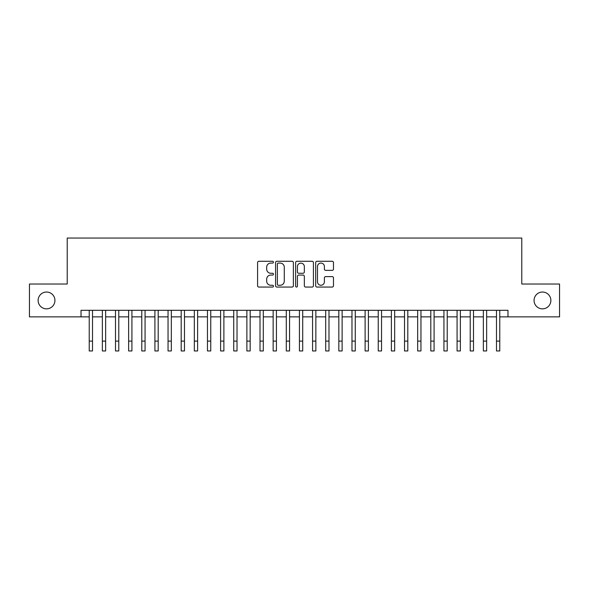 <?xml version="1.0" encoding="UTF-8"?>
<svg xmlns="http://www.w3.org/2000/svg" width="589" height="589" viewBox="0 0 589 589"><rect width="100%" height="100%" fill="white"/><g stroke="black" fill="none" stroke-linecap="round" stroke-linejoin="round"><path stroke-width="0.88" d="M273.48 262.179A0.906 0.906 0 0 0 272.574 261.273L258.873 261.273A1.288 1.288 0 0 0 257.584 262.561L257.584 285.775A1.288 1.288 0 0 0 258.873 287.064L272.574 287.064A0.906 0.906 0 0 0 273.48 286.166A0.906 0.906 0 0 0 272.574 285.26L270.807 285.26A4.123 4.123 0 0 1 266.677 281.13L266.677 279.201A4.123 4.123 0 0 1 270.807 275.07L272.574 275.07A0.906 0.906 0 0 0 273.48 274.172A0.906 0.906 0 0 0 272.574 273.267L270.807 273.267A4.123 4.123 0 0 1 266.677 269.144L266.677 267.207A4.123 4.123 0 0 1 270.807 263.077L272.574 263.077A0.906 0.906 0 0 0 273.48 262.179M534.061 300.442A8.408 8.408 0 0 0 542.469 308.85A8.408 8.408 0 0 0 550.877 300.442A8.408 8.408 0 0 0 542.469 292.034A8.408 8.408 0 0 0 534.061 300.442M38.123 300.442A8.408 8.408 0 0 0 46.531 308.85A8.408 8.408 0 0 0 54.939 300.442A8.408 8.408 0 0 0 46.531 292.034A8.408 8.408 0 0 0 38.123 300.442M332.189 270.366A1.288 1.288 0 0 0 333.477 269.077L333.477 262.561A1.288 1.288 0 0 0 332.189 261.273L316.97 261.273A1.288 1.288 0 0 0 315.682 262.561L315.682 285.775A1.288 1.288 0 0 0 316.97 287.064L332.189 287.064A1.288 1.288 0 0 0 333.477 285.775L333.477 277.912A1.288 1.288 0 0 0 332.189 276.616L325.673 276.616A1.288 1.288 0 0 0 324.384 277.912L324.384 281.807A3.453 3.453 0 0 1 320.939 285.26A3.453 3.453 0 0 1 317.486 281.807L317.486 266.53A3.453 3.453 0 0 1 320.939 263.077A3.453 3.453 0 0 1 324.384 266.53L324.384 269.077A1.288 1.288 0 0 0 325.673 270.366L332.189 270.366M81.017 316.867L29.45 316.867L29.45 284.023L67.22 284.023L67.22 238.044L521.78 238.044L521.78 284.023L559.55 284.023L559.55 316.867L507.983 316.867L507.983 310.3L81.017 310.3L81.017 316.867L89.226 316.867M293.374 262.561A1.288 1.288 0 0 0 292.085 261.273L276.867 261.273A1.288 1.288 0 0 0 275.578 262.561L275.578 285.775A1.288 1.288 0 0 0 276.867 287.064L292.085 287.064A1.288 1.288 0 0 0 293.374 285.775L293.374 262.561M296.915 261.273L312.133 261.273A1.288 1.288 0 0 1 313.422 262.561L313.422 285.775A1.288 1.288 0 0 1 312.133 287.064L305.625 287.064A1.288 1.288 0 0 1 304.336 285.775L304.336 276.359A1.288 1.288 0 0 0 303.041 275.07L298.726 275.07A1.288 1.288 0 0 0 297.43 276.359L297.43 286.166A0.906 0.906 0 0 1 296.532 287.064A0.906 0.906 0 0 1 295.626 286.166L295.626 262.561A1.288 1.288 0 0 1 296.915 261.273M92.51 316.867L102.361 316.867M105.645 316.867L115.503 316.867M118.787 316.867L128.638 316.867M131.921 316.867L141.78 316.867M145.063 316.867L154.914 316.867M158.198 316.867L168.049 316.867M171.333 316.867L181.191 316.867M184.475 316.867L194.326 316.867M197.609 316.867L207.461 316.867M210.752 316.867L220.603 316.867M223.886 316.867L233.737 316.867M237.021 316.867L246.879 316.867M250.163 316.867L260.014 316.867M263.298 316.867L273.149 316.867M276.432 316.867L286.291 316.867M289.574 316.867L299.426 316.867M302.709 316.867L312.568 316.867M315.851 316.867L325.702 316.867M328.986 316.867L338.837 316.867M342.121 316.867L351.979 316.867M355.263 316.867L365.114 316.867M368.397 316.867L378.248 316.867M381.539 316.867L391.39 316.867M394.674 316.867L404.525 316.867M407.809 316.867L417.667 316.867M420.951 316.867L430.802 316.867M434.086 316.867L443.937 316.867M447.22 316.867L457.079 316.867M460.362 316.867L470.213 316.867M473.497 316.867L483.355 316.867M486.639 316.867L496.49 316.867M499.774 316.867L507.983 316.867M278.28 263.077A0.906 0.906 0 0 0 277.382 263.982L277.382 284.354A0.906 0.906 0 0 0 278.28 285.26L280.15 285.26A4.123 4.123 0 0 0 284.281 281.13L284.281 267.207A4.123 4.123 0 0 0 280.15 263.077L278.28 263.077M304.336 266.596A3.453 3.453 0 0 0 300.883 263.143A3.453 3.453 0 0 0 297.43 266.596L297.43 271.978A1.288 1.288 0 0 0 298.726 273.267L303.041 273.267A1.288 1.288 0 0 0 304.336 271.978L304.336 266.596M89.226 341.105L92.51 341.105L92.51 350.956L89.226 350.956L89.226 310.3M92.51 341.105L92.51 310.3M102.361 350.956L105.645 350.956L102.361 350.956L102.361 310.3M105.645 350.956L105.645 310.3M115.503 350.956L118.787 350.956L115.503 350.956L115.503 310.3M118.787 350.956L118.787 310.3M128.638 350.956L131.921 350.956L128.638 350.956L128.638 310.3M131.921 350.956L131.921 310.3M141.78 350.956L145.063 350.956L141.78 350.956L141.78 310.3M145.063 350.956L145.063 310.3M154.914 350.956L158.198 350.956L154.914 350.956L154.914 310.3M158.198 350.956L158.198 310.3M168.049 350.956L171.333 350.956L168.049 350.956L168.049 310.3M171.333 350.956L171.333 310.3M181.191 350.956L184.475 350.956L181.191 350.956L181.191 310.3M184.475 350.956L184.475 310.3M194.326 350.956L197.609 350.956L194.326 350.956L194.326 310.3M197.609 350.956L197.609 310.3M207.461 350.956L210.752 350.956L207.461 350.956L207.461 310.3M210.752 350.956L210.752 310.3M220.603 350.956L223.886 350.956L220.603 350.956L220.603 310.3M223.886 350.956L223.886 310.3M233.737 350.956L237.021 350.956L233.737 350.956L233.737 310.3M237.021 350.956L237.021 310.3M246.879 350.956L250.163 350.956L246.879 350.956L246.879 310.3M250.163 350.956L250.163 310.3M260.014 350.956L263.298 350.956L260.014 350.956L260.014 310.3M263.298 350.956L263.298 310.3M273.149 350.956L276.432 350.956L273.149 350.956L273.149 310.3M276.432 350.956L276.432 310.3M286.291 350.956L289.574 350.956L286.291 350.956L286.291 310.3M289.574 350.956L289.574 310.3M299.426 350.956L302.709 350.956L299.426 350.956L299.426 310.3M302.709 350.956L302.709 310.3M312.568 350.956L315.851 350.956L312.568 350.956L312.568 310.3M315.851 350.956L315.851 310.3M325.702 350.956L328.986 350.956L325.702 350.956L325.702 310.3M328.986 350.956L328.986 310.3M338.837 350.956L342.121 350.956L338.837 350.956L338.837 310.3M342.121 350.956L342.121 310.3M351.979 350.956L355.263 350.956L351.979 350.956L351.979 310.3M355.263 350.956L355.263 310.3M365.114 350.956L368.397 350.956L365.114 350.956L365.114 310.3M368.397 350.956L368.397 310.3M378.248 350.956L381.539 350.956L378.248 350.956L378.248 310.3M381.539 350.956L381.539 310.3M391.39 350.956L394.674 350.956L391.39 350.956L391.39 310.3M394.674 350.956L394.674 310.3M404.525 350.956L407.809 350.956L404.525 350.956L404.525 310.3M407.809 350.956L407.809 310.3M417.667 350.956L420.951 350.956L417.667 350.956L417.667 310.3M420.951 350.956L420.951 310.3M430.802 350.956L434.086 350.956L430.802 350.956L430.802 310.3M434.086 350.956L434.086 310.3M443.937 350.956L447.22 350.956L443.937 350.956L443.937 310.3M447.22 350.956L447.22 310.3M457.079 350.956L460.362 350.956L457.079 350.956L457.079 310.3M460.362 350.956L460.362 310.3M470.213 350.956L473.497 350.956L470.213 350.956L470.213 310.3M473.497 350.956L473.497 310.3M483.355 350.956L486.639 350.956L483.355 350.956L483.355 310.3M486.639 350.956L486.639 310.3M496.49 350.956L499.774 350.956L496.49 350.956L496.49 310.3M499.774 350.956L499.774 310.3M102.361 341.105L105.645 341.105M115.503 341.105L118.787 341.105M128.638 341.105L131.921 341.105M141.78 341.105L145.063 341.105M154.914 341.105L158.198 341.105M168.049 341.105L171.333 341.105M181.191 341.105L184.475 341.105M194.326 341.105L197.609 341.105M207.461 341.105L210.752 341.105M220.603 341.105L223.886 341.105M233.737 341.105L237.021 341.105M246.879 341.105L250.163 341.105M260.014 341.105L263.298 341.105M273.149 341.105L276.432 341.105M286.291 341.105L289.574 341.105M299.426 341.105L302.709 341.105M312.568 341.105L315.851 341.105M325.702 341.105L328.986 341.105M338.837 341.105L342.121 341.105M351.979 341.105L355.263 341.105M365.114 341.105L368.397 341.105M378.248 341.105L381.539 341.105M391.39 341.105L394.674 341.105M404.525 341.105L407.809 341.105M417.667 341.105L420.951 341.105M430.802 341.105L434.086 341.105M443.937 341.105L447.22 341.105M457.079 341.105L460.362 341.105M470.213 341.105L473.497 341.105M483.355 341.105L486.639 341.105M496.49 341.105L499.774 341.105"/></g></svg>
